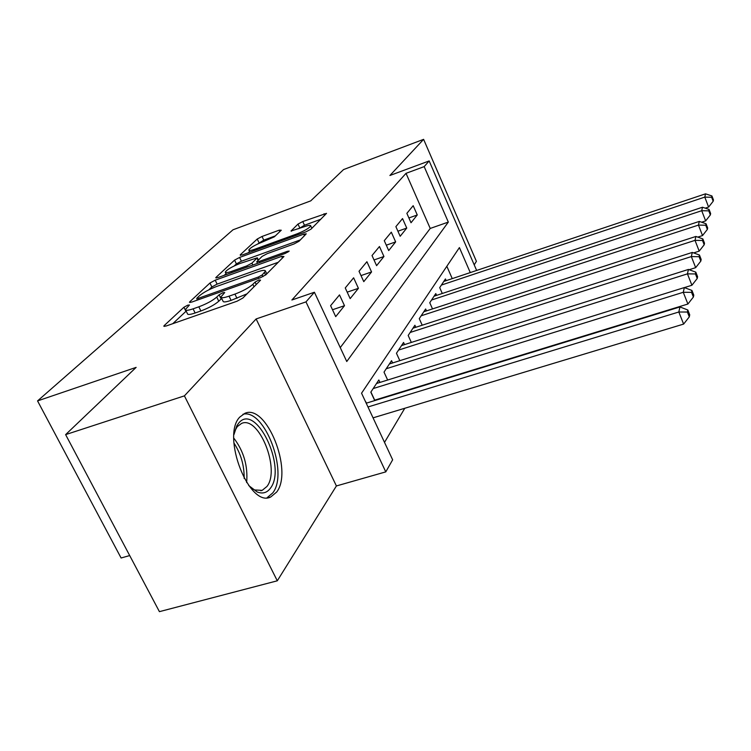 <?xml version="1.0" encoding="UTF-8"?>
<svg xmlns="http://www.w3.org/2000/svg" width="751" height="751" viewBox="0 0 751 751"><rect width="100%" height="100%" fill="white"/><g stroke="black" fill="none" stroke-linecap="round" stroke-linejoin="round"><path stroke-width="1.13" d="M187.788 305.159L183.911 307.253L164.225 325.568L163.774 326.197L166.159 326L237.109 301.189L242.864 298.034L260.569 280.142L258.964 279.973L255.087 282.076L252.843 284.338C248.872 287.821 242.902 291.069 234.932 294.101L229.055 296.166C223.807 297.94 221.104 298.194 220.963 296.917L224.727 292.533L222.981 292.702L219.114 294.805L216.748 297.086C212.627 300.597 206.656 303.845 198.837 306.812L193.082 308.839C188.06 310.538 185.497 310.773 185.394 309.534L189.44 305L187.788 305.159M186.173 311.121L172.777 323.69M221.714 298.466L218.766 301.235L216.748 297.086M239.71 417.143C221.076 436.143 249.266 508.258 270.726 496.984L276.668 492.055C293.406 470.83 266.492 403.475 244.939 413.275L239.71 417.143M281.268 230.21L279.194 230.172L262.033 236.471L257.255 239.006L240.207 254.871L242.197 254.993L306.098 231.777L311.064 229.111L326.516 213.359L302.766 221.536L297.997 224.08L291.022 231.017L304.108 226.774C308.314 225.291 310.52 224.981 310.726 225.844C309.384 228.069 304.775 230.764 296.927 233.908L254.983 249.163C251.003 250.562 248.938 250.843 248.797 250.008C250.261 247.736 254.88 245.033 262.662 241.906L274.359 236.809L281.268 230.21M340.259 347.6L430.229 228.445L406.028 173.331L424.184 166.619L429.159 160.939L476.641 270.454M65.619 434.622L184.408 395.861L277.297 580.805L159.419 611.652L65.619 434.622L136.138 367.38L37.55 400.912L232.998 229.787L310.736 200.874L343.554 169.576L423.611 139.348L389.91 175.49L429.159 160.939M277.297 580.805L336.401 485.953L256.129 318.95L184.408 395.861M256.129 318.95L305.986 301.883L314.406 292.242L346.755 361.513L448.319 222.089L424.184 166.619M406.028 173.331L291.886 299.996L314.406 292.242M215.218 280.189L209.951 283.014L189.825 301.742L189.43 302.306L191.787 302.071L260.4 277.748L265.892 274.763L283.953 256.504L281.663 256.363L215.218 280.189L217.114 284.122L211.866 286.948L208.74 289.886M216.081 277.316L234.575 260.118L239.578 257.443L303.733 234.162L306.258 233.824L299.058 241.249L293.96 244L267.215 253.65L262.099 256.401L256.758 261.742L259.217 261.442L287.408 251.313L289.201 251.097L285.361 253.369L218.062 277.532L215.734 277.804L216.081 277.316L216.41 277.992M474.21 264.85L476.406 261.32L423.611 139.348M377.734 399.673L378.091 399.11M329.445 324.451L324.263 313.345M339.499 294.899L330.609 305.666L335.706 316.64L344.493 305.695L339.499 294.899M353.618 277.814L345.253 287.943L350.163 298.616L358.424 288.318L353.618 277.814M366.91 261.714L359.025 271.261L363.775 281.653L371.557 271.946L366.91 261.714M379.452 246.525L372.017 255.537L376.598 265.666L383.949 256.504L379.452 246.525M391.309 232.172L384.277 240.686L388.708 250.562L395.655 241.897L391.309 232.172M402.536 218.579L395.88 226.642L400.17 236.283L406.751 228.079L402.536 218.579M411.022 222.747L417.265 214.964L413.181 205.699L406.864 213.35L411.022 222.747M384.512 442.386L404.78 408.272M417.058 387.6L417.387 387.047M452.252 278.621L446.836 266.286M366.526 403.109L365.108 400.818M374.74 400.583L370.816 392.153L378.833 379.987L379.959 382.419M387.657 380.025L384.014 372.12L391.562 360.677L392.613 362.958M399.832 360.668L396.453 353.261L403.569 342.465L404.545 344.606M411.332 342.428L408.178 335.462L414.909 325.267L415.819 327.276M422.212 325.211L419.265 318.649L425.629 308.99L426.484 310.895M432.52 308.914L429.76 302.728L435.796 293.575L436.594 295.378M442.292 293.481L439.71 287.633L445.437 278.95L446.178 280.649M37.55 400.912L121.099 557.993L129.707 555.562M470.276 272.585L459.405 247.586L361.55 393.205L392.651 459.809L385.779 471.881L305.986 301.883M336.401 485.953L385.779 471.881M430.229 228.445L448.319 222.089M344.493 305.695L332.505 309.741M358.424 288.318L347.187 292.148M371.557 271.946L361.006 275.589M383.949 256.504L374.017 259.959M395.655 241.897L386.296 245.183M406.751 228.079L397.908 231.205M417.265 214.964L408.901 217.95M185.675 310.107L187.431 313.655C187.543 314.904 190.106 314.688 195.129 312.989L193.082 308.839M218.766 301.235C214.664 304.765 208.694 308.013 200.874 310.98L195.129 312.989M221.235 297.49L222.991 301.095C223.141 302.381 225.844 302.146 231.092 300.381L229.055 296.166M247.004 293.848L231.092 300.381M278.227 262.287L217.114 284.122M196.959 298.1L198.348 298.316L258.372 277.016L262.202 274.941L265.469 271.102C265.253 269.881 262.531 270.172 257.283 271.975L216.757 286.422C209.276 289.276 203.512 292.383 199.475 295.753L196.959 298.1M224.249 275.317L226.023 273.646M234.256 265.91L236.387 263.901L234.575 260.118M300.4 239.888L241.39 261.217L236.387 263.901M239.916 263.498C231.768 266.765 226.886 269.647 225.3 272.134C225.422 273.035 227.515 272.791 231.58 271.374L246.75 265.92L251.942 263.132L257.321 257.79L239.916 263.498M320.79 219.273L304.484 225.234L298.757 228.726M275.326 235.889L263.751 240.123L257.433 244.122M249.529 251.547L248.168 252.824M373.059 417.847L683.626 324.085L678.82 312.003L679.955 306.943L366.216 403.203M367.981 406.976L678.82 312.003L687.381 312.031L689.296 316.866L689.718 314.819L687.813 310.003L687.381 312.031M679.955 306.943L687.813 310.003M689.296 316.866L683.626 324.085M233.974 434.547L236.818 425.864L238.452 423.442C255.246 401.231 287.267 466.934 270.444 488.178C267.027 492.834 262.597 494.092 257.152 491.952L248.703 485.531M251.256 488.075L254.57 489.952L262.183 490.356L266.924 486.488C280.602 469.638 258.945 415.416 241.578 423.414L237.288 426.606L234.763 431.008M267.121 497.688L272.782 492.9C288.853 472.642 264.587 408.328 242.948 414.261M374.561 400.199L687.907 304.024L683.269 292.289L684.339 287.567L376.523 383.489M373.191 388.558L683.269 292.289L691.549 292.346L693.389 297.039L693.783 295.134L691.943 290.459L691.549 292.346M684.339 287.567L691.943 290.459M693.389 297.039L687.907 304.024M684.396 287.595L691.915 285.249L687.437 273.862L688.432 269.44L389.394 363.972M386.249 368.741L687.437 273.862L695.435 273.946L697.219 278.499L697.595 276.706L695.811 272.162L695.435 273.946M688.432 269.44L695.811 272.162M697.219 278.499L691.915 285.249M689.174 269.712L695.67 267.656L691.342 256.589L692.281 252.43L401.522 345.573M398.556 350.079L691.342 256.589L699.087 256.692L700.814 261.113L701.162 259.433L699.444 255.021L699.087 256.692M692.281 252.43L699.444 255.021M700.814 261.113L695.67 267.656M693.614 252.918L699.2 251.125L695.013 240.358L695.895 236.452L412.966 328.206M410.168 332.458L695.013 240.358L702.514 240.48L704.185 244.788L704.513 243.211L702.842 238.912L702.514 240.48M695.895 236.452L702.842 238.912M704.185 244.788L699.2 251.125M697.754 237.119L702.523 235.57L698.458 225.093L699.294 221.414L423.799 311.778M421.142 315.795L698.458 225.093L705.743 225.225L707.358 229.421L707.667 227.938L706.053 223.751L705.743 225.225M699.294 221.414L706.053 223.751M707.358 229.421L702.523 235.57M701.631 222.221L705.649 220.907L701.716 210.702L702.495 207.229L434.05 296.213M431.543 300.024L701.716 210.702L708.784 210.853L710.352 214.936L710.643 213.528L709.075 209.454L708.784 210.853M702.495 207.229L709.075 209.454M710.352 214.936L705.649 220.907M705.264 208.168L708.606 207.06L704.785 197.109L705.527 193.833L443.785 281.456M441.4 285.07L704.785 197.109L711.657 197.269L713.178 201.249L713.45 199.926L711.929 195.955L711.657 197.269M705.527 193.833L711.929 195.955M713.178 201.249L708.606 207.06M185.929 311.336L183.911 307.253M256.251 284.507L255.087 282.076M221.123 298.936L219.114 294.805M200.874 310.98L198.837 306.812M236.969 298.316L234.932 294.101M254.007 286.769L252.843 284.338M164.647 326.413L164.225 325.568M282.442 258.034L281.663 256.363M190.2 302.503L189.825 301.742M211.866 286.948L209.951 283.014M198.94 299.536L198.348 298.316M258.964 278.264L258.372 277.016M263 276.631L262.202 274.941M265.619 275.016L264.493 272.641M241.39 261.217L239.578 257.443M304.474 235.767L303.733 234.162M259.743 262.568L259.217 261.442M287.84 252.223L287.408 251.313M232.115 272.491L231.58 271.374M247.286 267.037L246.75 265.92M252.852 265.037L251.942 263.132M258.025 260.353L257.02 258.231M255.462 250.177L254.983 249.163M297.405 234.941L296.927 233.908M291.529 231.186L291.266 230.641M299.715 227.788L297.997 224.08M304.484 225.234L302.766 221.536M324.751 215.284L324.038 213.735M240.489 255.462L240.207 254.871M258.982 242.667L257.255 239.006M263.751 240.123L262.033 236.471M279.851 231.571L279.194 230.172M233.814 438.152C243.765 451.21 248.046 466.014 246.638 482.564M244.15 478.415C244.319 465.507 240.902 453.707 233.918 442.996M374.693 400.152L370.91 392.013M270.726 496.984L268.933 497.491M197.457 300.062L196.743 298.598M266.783 273.862L265.469 271.102M257.527 263.366L256.823 261.883M226.445 274.519L225.478 272.51M258.372 260.015L257.321 257.79M249.848 252.214L248.947 250.327M311.862 228.304L310.726 225.844M254.57 489.952L257.152 491.952M235.786 428.859L236.818 425.864M260.804 490.76L262.183 490.356"/></g></svg>
